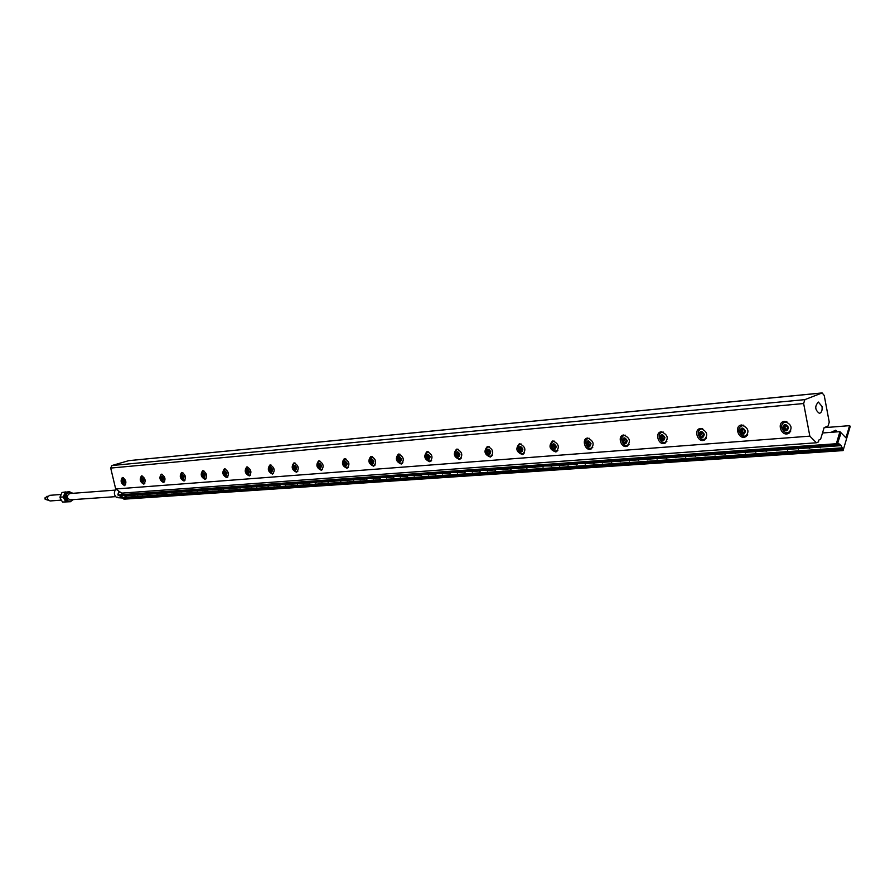<?xml version="1.0" encoding="UTF-8"?>
<svg xmlns="http://www.w3.org/2000/svg" width="895" height="895" viewBox="0 0 895 895"><rect width="100%" height="100%" fill="white"/><g stroke="black" fill="none" stroke-linecap="round" stroke-linejoin="round"><path stroke-width="1.34" d="M60.894 494.487L49.628 495.338C46.641 497.452 46.786 499.32 50.042 500.954L61.285 500.16M45.007 497.844L45.097 499.142M47.95 496.322L46.506 496.434L45.186 499.32L48.218 500.215M842.564 448.63L842.094 447.847L841.803 448.977L843.068 450.588L850.25 426.333L849.59 425.651L845.976 437.856L839.935 431.647L836.333 443.73L837.91 444.748L837.34 443.293L840.282 433.437L840.741 433.918L837.742 442.812L841.177 445.62L842.564 448.63M118.856 491.176L117.816 494.935L119.192 495.629M119.404 495.617L123.98 499.175L843.068 450.588M163.83 482.573L163.662 482.618C159.746 480.548 158.941 477.751 161.245 474.216L161.447 474.182C165.217 476.52 165.955 479.328 163.662 482.618M809.293 448.563L810.087 447.936L809.293 448.563M809.74 447.108L810.311 447.209L809.74 447.108M820.1 446.885L820.446 447.735L820.1 446.885M820.256 446.359L820.827 446.471L820.256 446.359M745.367 453.027L746.128 452.422L745.367 453.027M755.503 451.416L755.816 452.243L755.503 451.416M724.972 454.447L725.733 453.854L724.972 454.447M734.907 452.87L735.209 453.675L734.907 452.87M666.372 458.542L667.111 457.971L666.372 458.542M675.703 457.021L675.982 457.804L675.703 457.021M647.656 459.851L648.372 459.292L647.656 459.851M656.796 458.352L657.064 459.124L656.796 458.352M593.732 463.61L594.437 463.073L593.732 463.61M602.357 462.178L602.603 462.928L602.357 462.178M576.481 464.807L577.174 464.292L576.481 464.807M584.938 463.397L585.173 464.136L584.938 463.397M526.707 468.286L527.379 467.783L526.707 468.286M534.695 466.933L534.919 467.637L534.695 466.933M510.754 469.394L511.414 468.902L510.754 469.394M518.597 468.063L518.809 468.767L518.597 468.063M464.662 472.616L465.31 472.146L464.662 472.616M472.09 471.329L472.291 472.012L472.09 471.329M449.872 473.645L450.509 473.175L449.872 473.645M457.166 472.381L457.356 473.052L457.166 472.381M407.068 476.632L407.695 476.185L407.068 476.632M413.993 475.413L414.172 476.062L413.993 475.413M393.308 477.594L393.923 477.147L393.308 477.594M400.121 476.386L400.3 477.035L400.121 476.386M353.469 480.369L354.062 479.944L353.469 480.369M359.935 479.205L360.103 479.832L359.935 479.205M340.637 481.264L341.23 480.85L340.637 481.264M347.014 480.123L347.17 480.738L347.014 480.123M303.45 483.859L304.02 483.457L303.45 483.859M309.513 482.752L309.659 483.356L309.513 482.752M291.457 484.698L292.027 484.296L291.457 484.698M297.431 483.602L297.576 484.195L297.431 483.602M256.664 487.126L257.223 486.735L256.664 487.126M262.369 486.063L262.503 486.645L262.369 486.063M251.059 486.858L251.182 487.428L251.059 486.858M218.19 489.162L218.313 489.722L218.19 489.162M849.59 425.651L824.105 427.687M836.568 430.954L832.294 432.24M842.117 449.614L123.107 498.571M841.77 448.686L122.805 497.989L841.982 447.97M837.295 444.703L118.688 495.539M836.333 443.73L117.816 494.935M118.677 493.123L119.415 491.556M839.935 431.647L822.505 432.99M831.075 432.33L835.751 430.193L836.78 431.893M126.799 497.195L125.792 495.796L132.997 495.293M133.478 495.259L137.494 494.98M137.964 494.946L142.473 494.633M142.954 494.599L147.037 494.308M147.507 494.275L152.083 493.95M152.575 493.917L156.715 493.626M157.184 493.592L161.85 493.268M162.331 493.234L166.548 492.944M167.018 492.91L171.75 492.574M172.243 492.541L176.528 492.239M176.997 492.205L181.808 491.87M182.3 491.836L186.663 491.534M187.133 491.5L192.022 491.154M192.526 491.12L196.956 490.807M197.426 490.773L202.404 490.426M202.897 490.393L207.405 490.08M207.886 490.046L212.932 489.688M213.435 489.654L218.011 489.33M218.503 489.296L223.638 488.938M224.142 488.905L228.796 488.569M229.288 488.536L234.512 488.178M235.016 488.133L239.759 487.809M240.24 487.775L245.554 487.395M246.069 487.361L250.891 487.025M251.383 486.992L256.787 486.611M257.301 486.578L262.201 486.231M262.694 486.198L268.198 485.806M268.713 485.772L273.702 485.426M274.194 485.392L279.788 485M280.493 484.542L285.393 484.609M285.885 484.564L291.58 484.173M292.106 484.139L297.274 483.77M297.778 483.736L303.573 483.334M304.099 483.289L309.357 482.92M309.86 482.886L315.756 482.472M316.472 482.002L321.641 482.058M322.155 482.025L328.152 481.599M328.689 481.566L334.137 481.186M334.652 481.152L340.76 480.716M341.297 480.682L346.857 480.291M347.361 480.257L353.592 479.821M354.129 479.787L359.79 479.384M360.305 479.351L366.637 478.903M367.375 478.422L372.946 478.467M373.472 478.422L379.928 477.975M380.655 477.482L386.338 477.527M386.864 477.482L393.442 477.024M394.18 476.532L399.975 476.565M400.501 476.532L407.203 476.062M407.941 475.558L413.859 475.592M414.385 475.558L421.209 475.077M421.959 474.574L427.989 474.607M428.515 474.563L435.473 474.081M436.223 473.567L442.376 473.589M442.902 473.556L449.995 473.063M450.756 472.549L457.032 472.56M457.569 472.526L464.796 472.023M465.557 471.497L471.956 471.52M472.493 471.486L479.877 470.96M480.637 470.434L487.171 470.457M487.708 470.412L495.237 469.886M495.998 469.36L502.677 469.36M503.214 469.327L510.888 468.79M511.481 468.745L518.473 468.253M519.022 468.219L526.842 467.671M527.435 467.626L534.572 467.123M535.12 467.089L543.108 466.53M543.891 465.982L550.996 465.971M551.555 465.937L559.699 465.366M560.304 465.322L567.743 464.796M568.303 464.762L576.626 464.181M577.409 463.621L584.827 463.599M585.386 463.565L593.877 462.972M594.493 462.928L602.245 462.379M602.816 462.346L611.486 461.731M612.113 461.686L620.034 461.138M620.593 461.093L629.453 460.466M630.091 460.422L638.18 459.862M638.75 459.817L647.801 459.18M648.439 459.135L656.706 458.564M657.277 458.52L666.529 457.871M667.167 457.826L675.613 457.233M676.195 457.188L685.648 456.528M686.297 456.484L694.934 455.879M695.516 455.835L705.182 455.163M705.831 455.119L714.669 454.492M715.25 454.459L725.129 453.765M725.789 453.709L734.829 453.083M735.41 453.038L745.524 452.333M746.195 452.288L755.425 451.639M756.018 451.595L766.355 450.867M767.037 450.823L776.491 450.163M777.084 450.118L787.667 449.379M788.35 449.324L798.027 448.652M798.62 448.608L809.449 447.847M810.143 447.802L820.044 447.108M820.648 447.064L841.177 445.62M838.022 444.379L839.834 444.244M125.792 495.796L124.964 495.226M798.239 447.914L798.799 448.026L798.239 447.914M787.958 448.641L788.517 448.742L787.958 448.641M228.963 488.413L229.098 488.972L228.963 488.413M239.927 487.641L240.05 488.211L239.927 487.641M273.859 485.258L274.004 485.84L273.859 485.258M268.075 486.332L268.634 485.94L268.075 486.332M285.55 484.43L285.695 485.023L285.55 484.43M279.676 485.526L280.236 485.124L279.676 485.526M321.797 481.89L321.954 482.494L321.797 481.89M315.633 483.009L316.215 482.606L315.633 483.009M334.294 481.007L334.45 481.622L334.294 481.007M328.029 482.148L328.622 481.734L328.029 482.148M373.103 478.288L373.26 478.914L373.103 478.288M366.514 479.463L367.118 479.026L366.514 479.463M386.495 477.348L386.662 477.986L386.495 477.348M379.793 478.534L380.409 478.098L379.793 478.534M428.123 474.417L428.313 475.077L428.123 474.417M421.075 475.659L421.702 475.2L421.075 475.659M442.51 473.41L442.701 474.07L442.51 473.41M435.339 474.663L435.977 474.205L435.339 474.663M487.305 470.267L487.506 470.949L487.305 470.267M479.731 471.564L480.391 471.083L479.731 471.564M502.8 469.17L503.012 469.864L502.8 469.17M495.092 470.49L495.752 470.009L495.092 470.49M551.119 465.78L551.342 466.496L551.119 465.78M542.974 467.145L543.645 466.642L542.974 467.145M567.855 464.606L568.09 465.333L567.855 464.606M559.554 465.993L560.248 465.478L559.554 465.993M620.134 460.925L620.392 461.686L620.134 460.925M611.341 462.379L612.046 461.842L611.341 462.379M638.28 459.661L638.538 460.422L638.28 459.661M629.308 461.126L630.024 460.578L629.308 461.126M695.023 455.667L695.303 456.461L695.023 455.667M685.492 457.211L686.241 456.629L685.492 457.211M714.747 454.28L715.038 455.085L714.747 454.28M705.025 455.846L705.775 455.264L705.025 455.846M776.558 449.939L776.882 450.767L776.558 449.939M766.198 451.572L766.981 450.968L766.198 451.572M798.083 448.429L798.418 449.268L798.083 448.429M787.51 450.084L788.294 449.469L787.51 450.084M741.362 429.298L743.275 429.141L744.618 431.01L744.036 433.023L742.123 433.18L740.791 431.323L741.362 429.298M742.179 425.438L743.141 425.103M747.325 435.227L746.43 435.619M742.581 429.197L742.056 430.819L743.387 432.677L742.123 433.18M742.056 430.819L740.791 431.323M743.387 432.677L744.159 432.587M661.159 435.921L662.904 435.775L664.157 437.565L663.654 439.49L661.897 439.635L660.655 437.845L661.159 435.921M662.099 432.184L660.89 432.777M666.63 441.738L665.947 442.007M662.389 435.82L661.931 437.364L663.173 439.143L661.897 439.635M661.931 437.364L660.655 437.845M663.173 439.143L663.766 439.076M587.5 441.996L589.111 441.861L590.286 443.584L589.839 445.43L588.228 445.553L587.064 443.842L587.5 441.996M588.563 438.371L587.534 438.818M588.753 441.895L588.339 443.372L589.514 445.083L588.228 445.553M588.339 443.372L587.064 443.842M519.626 447.601L521.114 447.478L522.221 449.122L521.83 450.901L520.342 451.024L519.245 449.368L519.626 447.601M520.8 444.065L519.872 444.446M520.89 447.5L520.521 448.91L521.628 450.565L520.342 451.024M520.521 448.91L519.245 449.368M456.886 452.781L458.262 452.669L459.303 454.257L458.967 455.958L457.591 456.07L456.551 454.481L456.886 452.781M458.128 449.346L457.278 449.67M458.15 452.669L457.826 454.033L458.866 455.622L457.591 456.07M457.826 454.033L456.551 454.481M398.711 457.58L399.987 457.468L400.971 459.012L400.68 460.645L399.405 460.746L398.42 459.213L398.711 457.58M399.975 457.479L399.685 458.788L400.669 460.321L399.405 460.746M399.685 458.788L398.42 459.213M344.62 462.044L345.806 461.943L346.745 463.42L346.488 464.997L345.302 465.098L344.362 463.621L344.62 462.044M345.884 462.066L346.544 464.65L345.302 465.098M345.627 463.207L344.362 463.621M294.198 466.205L295.316 466.116L295.976 469.069L294.869 469.159L293.974 467.727L294.198 466.205M295.462 466.351L296.055 468.577M295.227 467.324L293.974 467.727M296.021 468.779L294.869 469.159M247.087 470.088L248.128 470.009L248.978 471.397L248.788 472.862L247.747 472.94L246.897 471.564L247.087 470.088M248.34 470.345L248.866 472.236M248.128 471.173L246.897 471.564M248.821 472.605L247.747 472.94M202.975 473.735L203.948 473.656L204.754 474.999L204.586 476.42L203.612 476.498L202.807 475.156L202.975 473.735M204.205 474.081L204.675 475.681M204.026 474.775L202.807 475.156M204.619 476.185L203.612 476.498M161.57 477.147L162.487 477.069L163.125 479.754L162.208 479.821L161.57 477.147M162.789 477.572L163.203 478.926M162.644 478.154L161.436 478.523M163.147 479.53L162.208 479.821M122.649 480.358L123.51 480.291L124.125 482.886L123.264 482.953L122.525 481.7L122.649 480.358M123.846 480.861L124.215 481.98M123.723 481.331L122.525 481.7M124.148 482.685L123.264 482.953M818.354 440.262L818.656 441.839L816.43 442.779L809.841 436.145L803.643 403.533L804.851 399.64L822.136 392.927L824.217 395.456L829.251 422.149L828.088 426.009L824.116 427.653L820.581 439.322L818.354 440.262M122.503 477.482C126.083 479.765 126.799 482.494 124.662 485.672C120.959 483.636 120.176 480.917 122.324 477.516L122.503 477.482M141.678 475.86C145.359 478.165 146.086 480.939 143.86 484.173C140.056 482.114 139.273 479.351 141.488 475.894L141.678 475.86M181.83 472.448C185.712 474.82 186.451 477.673 184.068 481.029C180.052 478.937 179.235 476.084 181.618 472.493L181.83 472.448M205.458 478.556L206.04 478.803M202.863 470.669C206.846 473.063 207.606 475.961 205.134 479.373C200.995 477.27 200.167 474.372 202.639 470.703L202.863 470.669M225.193 468.879L224.802 469.472M227.162 476.845L227.8 477.102M224.578 468.823C228.672 471.251 229.444 474.193 226.882 477.673C222.62 475.547 221.77 472.605 224.343 468.868L224.578 468.823M247.591 466.966L247.165 467.615M249.571 475.077L250.264 475.346M246.998 466.921C251.215 469.372 251.998 472.37 249.336 475.916C244.95 473.768 244.089 470.781 246.751 466.966L246.998 466.921M270.749 464.997L270.268 465.702M272.729 473.254L273.49 473.533M270.178 464.964C274.519 467.447 275.302 470.49 272.539 474.104C268.019 471.933 267.146 468.902 269.91 465.008L270.178 464.964M294.679 462.95L294.153 463.733M296.659 471.363L297.509 471.665M294.131 462.928C298.606 465.445 299.411 468.544 296.536 472.224C291.871 470.032 290.976 466.955 293.851 462.972L294.131 462.928M319.448 460.847L318.866 461.686M321.428 469.405L322.345 469.718M318.922 460.824C323.531 463.375 324.337 466.519 321.361 470.278C316.55 468.074 315.644 464.941 318.62 460.869L318.922 460.824M345.067 458.665L344.43 459.582M347.047 467.38L348.065 467.716M344.575 458.654C349.33 461.227 350.158 464.438 347.059 468.275C342.091 466.049 341.163 462.86 344.262 458.699L344.575 458.654M371.615 456.405L370.91 457.412M373.595 465.277L374.703 465.624M371.156 456.394C376.057 459.012 376.896 462.267 373.674 466.194C368.539 463.946 367.588 460.701 370.821 456.45L371.156 456.394M399.125 454.056L398.353 455.163M401.094 463.095L402.314 463.465M398.7 454.056C403.757 456.707 404.607 460.03 401.262 464.035C395.959 461.764 394.986 458.464 398.353 454.112L398.7 454.056M427.653 451.628L426.803 452.836M429.611 460.835L430.942 461.227M428.537 451.841L427.709 452.143M427.262 451.639C432.486 454.324 433.359 457.703 429.868 461.786C424.375 459.504 423.391 456.148 426.893 451.695L427.262 451.639M457.255 449.111L456.316 450.431M459.191 458.497L460.656 458.9M456.909 449.122C462.312 451.841 463.196 455.286 459.56 459.471C453.877 457.166 452.859 453.743 456.517 449.189L456.909 449.122M487.999 446.504L486.969 447.947M489.912 456.058L491.523 456.484M487.697 446.515C493.29 449.268 494.185 452.781 490.393 457.054C484.508 454.738 483.468 451.248 487.283 446.583L487.697 446.515M519.939 443.786L518.809 445.374M521.83 453.519L523.597 453.978M519.693 443.797C525.477 446.594 526.394 450.174 522.445 454.548C516.337 452.21 515.274 448.652 519.245 443.875L519.693 443.797M553.166 440.966L551.924 442.723M555.012 450.879L556.958 451.36M552.976 440.978C558.961 443.808 559.901 447.455 555.773 451.941C549.44 449.592 548.344 445.956 552.495 441.056L552.976 440.978M587.735 438.024L586.37 439.971M589.548 448.126L591.696 448.63M587.612 438.035C593.821 440.911 594.772 444.636 590.465 449.223C585.095 450.823 581.56 439.188 587.109 438.125L587.612 438.035M623.748 434.97L622.249 437.14M625.504 445.251L627.876 445.788M628.816 444.781L628.234 444.983M623.703 434.981C630.147 437.89 631.109 441.694 626.612 446.392C621.007 448.059 617.382 436.189 623.155 435.071L623.703 434.981M661.282 431.793L659.649 434.209M662.971 442.253L665.6 442.835M661.327 431.782C668.017 434.735 669.001 438.617 664.303 443.439C658.451 445.184 654.726 433.068 660.745 431.882L661.327 431.782M700.461 428.47L698.671 431.177M702.06 439.109L704.98 439.736M701.277 428.884L699.935 429.589M706.088 438.561L705.305 438.886M700.595 428.459C707.542 431.446 708.549 435.417 703.627 440.362C697.518 442.175 693.681 429.813 699.968 428.56L700.595 428.459M741.362 425.002L739.404 428.056M742.85 435.82L746.117 436.503M741.608 424.98C748.824 428.011 749.865 432.072 744.707 437.152C738.33 439.042 734.37 426.412 740.926 425.091L741.608 424.98M784.121 421.388L781.995 424.856M785.474 432.363L789.133 433.113M784.937 421.847L786.056 421.455M790.453 431.726L789.424 432.218M784.49 421.344C792.008 424.42 793.059 428.56 787.656 433.784C780.988 435.764 776.894 422.854 783.751 421.455L784.49 421.344M128.623 460.69L111.931 465.523L110.7 468.074L115.69 488.983L121.698 493.134L816.43 442.779M115.69 488.983L809.841 436.145M822.024 406.475C822.46 410.357 821.599 412.662 819.428 413.367C814.92 410.011 814.573 406.24 818.377 402.068L822.024 406.475M143.021 479.25L143.413 480.47M143.457 479.988L143.334 481.342L142.439 481.42L141.813 478.78L142.708 478.702L143.457 479.988M143.345 481.141L142.439 481.42M142.887 479.765L141.69 480.134M183.173 475.86L183.62 477.326M183.688 476.711L183.531 478.109L182.591 478.187L181.953 475.469L182.893 475.39L183.688 476.711M183.553 477.885L182.591 478.187M183.005 476.487L181.797 476.867M225.909 472.236L226.413 473.992M226.513 473.22L226.334 474.663L225.327 474.753L224.679 471.945L225.685 471.855L226.513 473.22M226.357 474.417L225.327 474.753M225.73 472.996L224.5 473.388M271.509 468.376L272.069 470.434M272.192 469.495L271.99 470.994L270.916 471.083L270.256 468.186L271.33 468.096L272.192 469.495M272.024 470.725L270.916 471.083M271.286 469.271L270.044 469.674M320.242 464.248L320.857 466.642M321.036 465.523L320.802 467.067L319.649 467.156L318.732 465.702L318.978 464.158L320.119 464.069L321.036 465.523M320.846 466.765L319.649 467.156M319.985 465.299L318.732 465.702M372.454 459.806L372.175 461.037L373.159 462.536M373.372 461.261L373.103 462.86L371.861 462.961L370.91 461.462L371.179 459.851L372.409 459.75L373.372 461.261M373.125 462.536L371.861 462.961M372.175 461.037L370.91 461.462M428.526 455.119L428.213 456.461L429.354 457.994M429.6 456.674L429.287 458.341L427.955 458.453L426.949 456.886L427.262 455.219L428.582 455.119L429.6 456.674M429.231 458.016L427.955 458.453M428.213 456.461L426.949 456.886M488.916 450.129L488.569 451.527L489.867 453.116M490.158 451.74L489.8 453.474L488.368 453.586L487.294 451.975L487.652 450.241L489.084 450.118L490.158 451.74M489.643 453.138L488.368 453.586M488.569 451.527L487.294 451.975M554.15 444.748L553.759 446.202L555.247 447.836M555.571 446.415L555.157 448.216L553.613 448.339L552.472 446.661L552.886 444.86L554.43 444.725L555.571 446.415M554.889 447.88L553.613 448.339M553.759 446.202L552.472 446.661M624.811 438.919L624.363 440.429L626.075 442.119M626.455 440.631L625.974 442.522L624.296 442.656L623.088 440.911L623.558 439.02L625.236 438.886L626.455 440.631M625.571 442.175L624.296 442.656M624.363 440.429L623.088 440.911M701.613 432.576L701.121 434.164L703.09 435.899M703.504 434.355L702.967 436.335L701.132 436.48L699.845 434.657L700.382 432.677L702.217 432.531L703.504 434.355M702.407 435.988L701.132 436.48M701.121 434.164L699.845 434.657M785.407 425.662L784.848 427.318L786.224 429.22L787.108 429.119M787.589 427.508L786.973 429.578L784.971 429.734L783.584 427.832L784.21 425.763L786.213 425.595L787.589 427.508M786.224 429.22L784.971 429.734M784.848 427.318L783.584 427.832M123.857 495.304L126.631 497.206M120.389 495.55L123.152 497.452M67.986 491.847L64.518 494.42L64.709 499.388L68.68 501.748M61.319 500.182L60.267 499.007L60.961 494.432M70.828 501.536L65.794 501.849L63.142 496.96L65.335 492.239L68.031 491.847C63.612 493.895 63.042 496.971 66.308 501.077L70.157 501.647L73.323 499.6M65.794 491.914L62.012 492.496L59.931 497.195L61.017 499.645L62.583 502.073L70.727 501.703M65.335 492.239L62.012 492.496M63.142 496.96L59.931 497.195M65.794 501.849L62.583 502.073M115.578 496.647L70.123 499.824C66.51 498 66.353 495.908 69.653 493.548L115.119 490.124M72.875 493.302L69.43 491.735C65.022 493.783 64.462 496.859 67.729 500.976L70.157 501.647M72.786 493.313C66.364 491.556 64.731 494.062 67.875 500.842L70.772 501.401L73.233 499.611M118.263 497.486L116.954 497.038L118.263 497.486M122.794 498.045L116.596 497.598C113.911 494.991 113.676 492.172 115.891 489.129M841.803 448.977L122.828 498.179M841.982 447.981L123.029 497.531M837.754 444.86L119.124 495.629L837.798 444.871M743.823 425.315L740.68 426.288M745.009 436.022L747.661 434.601M745.457 430.942C744.416 435.183 742.581 435.339 739.941 431.39C740.982 427.139 742.816 426.982 745.457 430.942M663.284 432.084L662.143 432.173C656.001 432.979 660.51 444.793 665.242 442.264L666.887 441.291M664.929 437.498C664.034 441.559 662.345 441.694 659.884 437.912C660.778 433.851 662.457 433.706 664.929 437.498M589.369 438.315L588.496 438.393C582.88 438.841 586.896 450.61 591.427 448.093L592.747 447.366M591.002 443.528C590.219 447.41 588.664 447.534 586.348 443.898C587.12 440.016 588.675 439.881 591.002 443.528M521.293 444.054L520.621 444.133C515.319 444.535 519.201 455.891 523.418 453.452L524.47 452.915M522.881 449.077C522.21 452.803 520.778 452.915 518.585 449.424C519.257 445.688 520.689 445.576 522.881 449.077M458.374 449.368L457.882 449.435C452.892 449.726 456.528 460.735 460.545 458.408L461.384 458.016M459.918 454.201C457.569 463.666 453.653 445.442 459.918 454.201M400.054 454.302L399.215 454.537M401.922 463.062L402.907 462.715M401.542 458.956C399.461 468.063 395.624 450.509 401.542 458.956M345.839 458.878L345.201 459.068M347.752 467.335L348.558 467.078M347.271 463.386C345.436 472.146 341.677 455.219 347.271 463.386M297.252 471.307L297.912 471.117M296.692 467.503C295.07 475.961 291.378 459.605 296.692 467.503M250.074 475.032L250.309 474.988C248.564 475.871 247.132 474.26 245.991 470.121L247.77 467.268M249.436 471.352C248.004 479.519 244.38 463.711 249.436 471.352M205.895 478.512L206.096 478.478C202.348 479.742 200.379 469.942 203.915 470.904L203.691 470.983M205.19 474.954C203.926 482.864 200.368 467.559 205.19 474.954M164.423 481.778L164.613 481.745C161.01 482.942 159.12 473.522 162.465 474.417L162.308 474.462M163.673 478.344C162.554 485.985 159.064 471.162 163.673 478.344M124.629 481.521C123.655 488.938 120.232 474.551 124.629 481.521M110.7 468.074L803.643 403.533M111.931 465.523L804.851 399.64M128.063 460.735L821.856 393.006M144.632 483.334L144.811 483.311C143.144 484.184 141.846 482.618 140.918 478.624L142.562 476.129M143.86 479.955C142.808 487.484 139.351 472.884 143.86 479.955M184.829 480.167L185.03 480.134C181.349 481.365 179.425 471.754 182.871 472.683L182.669 472.75M184.101 476.677C182.916 484.452 179.392 469.383 184.101 476.677M227.621 476.8L227.845 476.767C226.166 477.661 224.757 476.062 223.616 471.967L225.372 469.148M226.961 473.186C225.607 481.219 222.016 465.668 226.961 473.186M272.673 469.461C271.14 477.773 267.482 461.697 272.673 469.461M322.066 469.349L322.345 469.316C318.284 471.273 316.058 460.019 319.951 461.093L319.593 461.216M321.551 465.478C319.817 474.093 316.092 457.457 321.551 465.478M372.465 456.629L371.727 456.842M374.345 465.232L375.24 464.941M373.92 461.216C371.962 470.143 368.169 452.904 373.92 461.216M428.671 451.874L428.246 451.941C426.579 452.053 425.763 453.608 425.83 456.607C427.676 460.567 429.354 461.943 430.853 460.757L431.603 460.41M430.182 456.629C427.978 465.903 424.107 448.026 430.182 456.629M489.229 446.762L487.976 447.108M490.986 456.047L492.317 455.51M490.796 451.684C488.29 461.339 484.352 442.768 490.796 451.684M554.643 441.246L553.032 441.683M556.298 450.89L557.921 450.196M556.254 446.359C555.526 450.163 554.039 450.286 551.79 446.717C552.506 442.913 553.994 442.79 556.254 446.359M625.146 435.127L623.457 435.854M627.071 445.318L629.04 444.39M627.194 440.575C626.355 444.546 624.744 444.681 622.349 440.966C623.177 436.995 624.799 436.861 627.194 440.575M702.676 428.772L701.367 428.85C695.012 429.813 699.677 441.772 704.566 439.165L706.39 438.024M703.985 439.255L704.566 439.165M704.32 434.288C703.347 438.438 701.59 438.584 699.04 434.724C700.002 430.562 701.758 430.417 704.32 434.288M786.862 421.713L783.259 422.876M787.902 432.643L790.833 430.998M788.473 427.43C787.354 431.782 785.43 431.938 782.711 427.899C783.819 423.548 785.743 423.391 788.473 427.43M809.718 446.952L809.337 448.216M820.245 446.213L820.021 446.941M820.827 446.471L820.446 447.735M745.792 451.472L745.412 452.68M755.637 450.767L755.414 451.483M756.208 451.024L755.816 452.243M725.409 452.904L725.017 454.101M735.041 452.221L734.806 452.937M735.6 452.478L735.209 453.675M666.809 457.043L666.417 458.195M675.837 456.405L675.602 457.099M676.374 456.651L675.982 457.804M648.081 458.363L647.689 459.493M656.93 457.737L656.695 458.43M657.456 457.983L657.064 459.124M594.168 462.167L593.777 463.263M602.48 461.574L602.245 462.256M602.995 461.82L602.603 462.928M576.906 463.386L576.514 464.471M585.062 462.804L584.827 463.476M585.565 463.051L585.173 464.136M527.133 466.899L526.741 467.94M534.818 466.351L534.572 467.011M535.311 466.586L534.919 467.637M511.179 468.018L510.788 469.058M518.72 467.492L518.473 468.141M519.201 467.727L518.809 468.767M465.087 471.273L464.695 472.28M472.213 470.77L471.967 471.408M472.683 471.005L472.291 472.012M450.297 472.314L449.905 473.31M457.289 471.822L457.032 472.459M457.748 472.057L457.356 473.052M407.493 475.334L407.102 476.297M414.116 474.876L413.859 475.491M414.564 475.1L414.172 476.062M393.733 476.308L393.341 477.259M400.233 475.849L399.987 476.476M400.68 476.073L400.3 477.035M353.883 479.127L353.491 480.044M360.058 478.691L359.801 479.295M360.484 478.903L360.103 479.832M341.051 480.033L340.671 480.939M347.115 479.597L346.868 480.201M347.551 479.821L347.17 480.738M303.864 482.651L303.472 483.546M309.625 482.248L309.368 482.841M310.039 482.461L309.659 483.356M291.871 483.501L291.49 484.385M297.543 483.099L297.285 483.692M297.957 483.311L297.576 484.195M257.078 485.951L256.697 486.813M262.47 485.571L262.213 486.153M262.873 485.784L262.503 486.645M245.845 486.746L245.476 487.596M251.159 486.377L250.902 486.947M251.562 486.578L251.182 487.428M213.223 489.05L212.853 489.878M218.29 488.692L218.033 489.263M218.682 488.894L218.313 489.722M202.684 489.789L202.315 490.617M207.674 489.442L207.416 490.001M208.065 489.643L207.696 490.46M172.041 491.959L171.672 492.753M177.176 491.814L176.818 492.619M162.129 492.653L161.76 493.447M167.197 492.518L166.828 493.313M142.764 494.029L142.394 494.801M147.686 493.895L147.317 494.678M842.094 447.847L123.141 497.452M836.4 430.864L835.751 430.193M157.363 493.212L157.005 493.995M152.374 493.346L152.005 494.129M138.143 494.566L137.774 495.338M133.288 494.689L132.919 495.461M186.932 490.907L186.675 491.467M187.312 491.109L186.943 491.914M182.099 491.243L181.73 492.049M197.224 490.18L196.967 490.74M197.605 490.382L197.236 491.198M192.313 490.527L191.944 491.333M229.075 487.932L228.818 488.502M229.467 488.133L229.098 488.972M223.929 488.29L223.549 489.129M240.028 487.16L239.77 487.73M240.431 487.361L240.05 488.211M234.803 487.529L234.423 488.368M273.971 484.766L273.713 485.347M274.385 484.967L274.004 485.84M268.489 485.146L268.108 486.019M285.662 483.938L285.404 484.519M286.076 484.15L285.695 485.023M280.079 484.329L279.699 485.202M321.909 481.376L321.652 481.98M322.334 481.588L321.954 482.494M316.047 481.79L315.666 482.696M334.406 480.492L334.148 481.096M334.831 480.716L334.45 481.622M328.443 480.917L328.062 481.823M373.215 477.762L372.958 478.366M373.651 477.975L373.26 478.914M366.939 478.198L366.547 479.138M386.606 476.811L386.349 477.427M387.054 477.035L386.662 477.986M380.218 477.259L379.827 478.21M428.246 473.88L427.989 474.507M428.705 474.104L428.313 475.077M421.5 474.35L421.109 475.323M442.633 472.862L442.376 473.489M443.092 473.086L442.701 474.07M435.764 473.343L435.373 474.328M487.428 469.696L487.171 470.345M487.898 469.931L487.506 470.949M480.167 470.211L479.776 471.229M502.923 468.6L502.677 469.248M503.404 468.835L503.012 469.864M495.528 469.125L495.136 470.155M551.242 465.199L550.996 465.859M551.734 465.434L551.342 466.496M543.399 465.747L543.008 466.81M567.989 464.013L567.743 464.684M568.482 464.248L568.09 465.333M559.99 464.572L559.599 465.646M620.269 460.321L620.022 461.003M620.783 460.567L620.392 461.686M611.777 460.925L611.386 462.033M638.403 459.045L638.169 459.728M638.929 459.292L638.538 460.422M629.744 459.661L629.353 460.78M695.158 455.04L694.923 455.734M695.695 455.286L695.303 456.461M685.928 455.689L685.536 456.853M714.881 453.653L714.646 454.347M715.429 453.899L715.038 455.085M705.461 454.313L705.07 455.488M776.692 449.29L776.468 450.006M777.263 449.536L776.882 450.767M766.635 449.995L766.243 451.225M798.228 447.768L798.004 448.496M798.799 448.026L798.418 449.268M787.936 448.496L787.555 449.737M742.984 425.136L742.324 425.393C739.516 426.747 738.442 428.75 739.113 431.424C740.78 435.373 742.951 436.872 745.636 435.921M399.964 454.257L397.29 457.602C398.588 462.212 400.233 464.013 402.235 463.006M345.794 458.855L343.322 462.156C344.597 466.552 346.175 468.264 348.043 467.279M295.294 463.151L295.171 463.185C291.356 462.122 293.571 473.186 297.509 471.273M123.488 477.717L121.787 480.223C122.682 484.139 123.957 485.672 125.602 484.821M523.027 454.336L522.445 454.548M556.41 451.706L555.773 451.941M591.17 448.966L590.465 449.223M627.384 446.102L626.612 446.392M665.153 443.114L664.303 443.439M704.578 439.993L703.627 440.362M745.77 436.726L744.707 437.152M788.842 433.303L787.656 433.784M128.332 460.69L822.136 392.927M273.512 473.164C271.756 474.081 270.29 472.437 269.104 468.23L271.308 465.176M374.658 465.187C372.723 466.172 371.112 464.415 369.825 459.929L372.398 456.607M491.377 455.98C487.294 458.363 483.479 447.164 488.648 446.829L489.039 446.694M556.746 450.823C552.327 453.284 548.456 441.694 553.882 441.313L554.374 441.145M624.553 435.35C618.758 435.899 622.898 447.847 627.574 445.24M788.573 432.531C785.765 433.471 783.517 431.961 781.827 428.011C781.111 425.293 782.219 423.212 785.161 421.769L785.81 421.511M68.009 491.847L69.43 491.735"/></g></svg>
